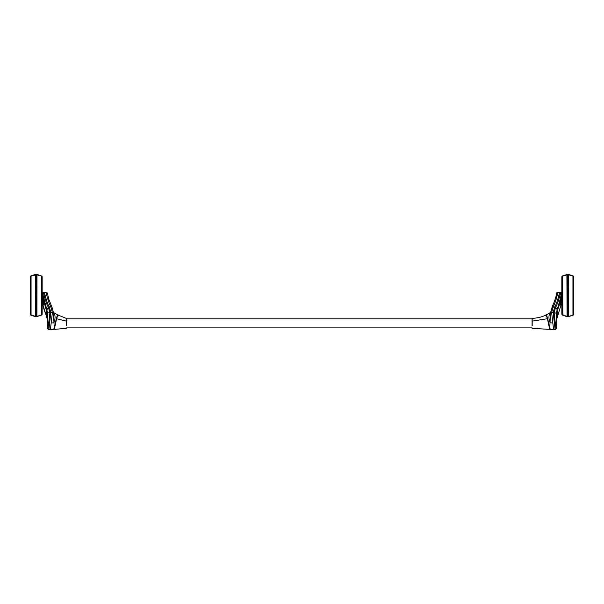 <?xml version="1.0" encoding="UTF-8"?>
<svg xmlns="http://www.w3.org/2000/svg" width="604" height="604" viewBox="0 0 604 604"><rect width="100%" height="100%" fill="white"/><g stroke="black" fill="none" stroke-linecap="round" stroke-linejoin="round"><path stroke-width="0.91" d="M573.8 314.322L573.8 276.768L573.8 314.322L573.392 315.031L568.485 316.723L562.845 315.22L562.014 314.42L566.997 316.541M567.088 316.3L566.899 274.82L562.694 276.171L562.845 315.22M567.156 316.723L562.249 315.031L562.007 314.42M561.841 314.322L561.841 276.768L562.415 276.096L561.939 276.821L561.939 314.269L562.399 314.986M562.249 276.058L568.485 274.367L573.392 276.058L573.8 276.768M573.392 315.031L568.485 316.723M567.82 316.662L568.553 316.3L567.82 316.398L567.82 274.692L566.899 274.82L567.156 274.367M568.643 316.541L572.947 314.918L572.947 276.171L568.741 274.82L568.553 316.3M568.643 274.548L567.82 274.692L572.796 275.869L573.702 276.821L573.392 276.058M562.415 276.096L562.06 276.587M562.845 275.869L566.997 274.548M568.485 274.367L568.553 274.782M567.088 274.782L567.82 274.427M572.796 275.869L573.634 276.67M572.796 315.22L573.702 314.269L573.294 314.978M573.211 315.001L573.498 314.593M561.652 293.333L561.652 301.721L561.652 301.162L561.101 301.305M557.839 293.453C558.436 289.746 556.141 301.653 553.362 306.319L551.618 312.54L550.516 312.91L552.298 306.424C555.695 299.222 556.948 292.895 556.767 292.774L561.154 292.661C561.569 292.525 561.735 293.038 561.652 294.201L561.161 297.832C561.108 300.271 558.315 307.859 557.5 310.154L556.79 313.408L556.79 318.912L561.161 304.499C560.429 306.251 560.429 304.023 561.161 297.832M560.429 293.529C561.108 289.693 558.602 302.438 555.68 307.255L557.167 309.686L560.686 297.394L561.161 293.665M556.035 329.052L555.129 329.633L553.173 312.404L554.789 306.87L555.657 307.3L554.079 312.615L556.035 329.052L556.631 327.761L556.79 320.482L556.79 324.771L556.443 313.106L557.099 309.89L557.424 310.358L557.424 316.345M553.189 312.276L556.79 313.408L556.631 327.761M557.5 310.154L557.099 309.89M561.501 302.747L561.501 296.156L560.912 295.703M561.101 294.556L561.652 295.447M555.68 307.255L554.804 306.832C557.734 301.924 560.112 289.641 559.463 293.453M554.789 306.87L552.086 307.277M551.618 312.54L553.604 329.633L555.129 329.633M550.093 328.115C549.904 329.391 549.791 329.535 549.746 328.546L550.501 312.736M552.668 323.019L550.093 322.732C547.081 314.963 551.014 310.917 550.886 312.887M546.008 315.65C545.948 313.876 546.537 314.918 547.783 318.753L549.504 329.195L553.604 329.633M549.323 329.203L549.346 326.907L547.526 318.708C546.492 315.431 545.948 314.367 545.895 315.514M532.071 328.312L549.202 329.361L549.21 326.945L547.39 318.655C546.197 315.001 545.631 314.065 545.684 315.839M549.421 326.084L549.421 327.511M532.071 318.995L532.071 325.616M532.199 318.882L532.192 325.692M556.337 298.935L556.458 298.263M553.362 306.319L552.275 306.757M556.563 326.938L556.397 324.491M41.752 276.058L35.515 274.367L30.608 276.058L30.2 276.768L30.298 314.269L31.204 315.22L35.515 316.723L41.752 315.031L42.159 314.322L42.159 276.768L41.306 276.171L41.306 314.918L37.003 316.541L41.155 315.22L41.986 314.42L41.155 315.22M35.515 274.367L35.259 316.269L31.053 314.918L31.053 276.171L36.18 274.692L41.51 276.058M41.155 275.869L36.844 274.367M31.204 315.22L30.2 314.322L30.2 276.768M30.2 314.322L30.608 315.031L35.515 316.723M42.159 314.322L42.159 276.768M41.993 314.42L41.752 315.031M36.18 316.662L36.912 316.3L35.447 316.3L36.18 316.662L36.18 274.427L35.447 274.782M35.357 274.548L31.204 275.869L30.298 276.821L30.608 276.058M30.706 276.111L30.366 276.67M31.204 275.869L30.759 276.103M36.912 274.782L36.18 274.427M30.789 315.001L30.502 314.593M36.912 316.3L37.003 274.548M41.94 276.594L41.653 276.111M42.348 294.201L42.499 302.74M42.348 301.623L42.348 295.545L42.348 304.159L42.959 304.771L42.771 304.001M42.348 303.918L42.348 295.666M42.839 304.514L47.21 318.927L47.21 313.393L42.839 297.832C43.571 304.038 43.571 306.258 42.839 304.507C42.892 307.013 45.685 313.974 46.5 316.156L47.21 318.912L47.21 324.756L47.557 313.106L47.361 327.315L47.557 319.425M46.901 309.89L48.328 307.255C45.398 302.438 42.892 289.693 43.571 293.529M46.901 316.7L46.576 310.358L46.908 309.897L47.557 313.106L49.905 312.502L48.343 307.3L49.211 306.87L50.811 312.276L48.871 329.633L50.396 329.633L52.389 312.54L50.638 306.319C47.859 301.653 45.564 289.746 46.161 293.453M50.811 312.276L49.905 312.502L47.965 329.052L47.369 327.761L47.21 320.928L47.369 327.761M47.301 326.107L47.603 324.491L47.437 326.938M44.537 293.453C43.888 289.641 46.266 301.924 49.196 306.832L51.891 306.93L48.803 299.244L47.316 293.008L46.191 292.389L42.846 292.661C42.31 293.257 42.318 292.208 42.348 295.031L42.899 294.556L46.833 309.686L46.5 310.154M42.839 293.665L42.348 295.084M43.088 295.703L42.491 296.134L42.839 297.832M49.921 312.615L52.374 312.404M51.891 306.93L53.499 312.736L54.254 328.546C54.209 329.535 54.096 329.391 53.907 328.115M53.114 312.887C52.978 310.917 56.927 314.948 53.907 322.732L51.332 323.012M50.396 329.633L54.496 329.195L56.134 319.055C57.433 314.956 58.052 313.823 57.992 315.65M54.579 328.063L54.632 327.398M58.127 315.892C58.195 314.193 57.644 315.129 56.482 318.693L54.67 326.855L54.685 329.18M58.324 315.824C58.377 314.088 57.818 315.031 56.625 318.648L54.805 326.892L54.813 329.339L54.979 325.012L56.482 318.693C58.648 312.427 57.69 316.134 58.173 315.107L66.38 318.429M66.266 325.677L66.289 318.859M66.38 325.609L66.38 318.965M52.389 312.54L53.499 312.736M51.725 306.757L50.638 306.319M48.328 307.255L49.211 306.87M49.913 312.578L50.827 312.359M47.618 298.814L47.459 297.191M47.21 320.928L47.603 321.426M562.347 276.111L561.841 276.768M561.947 313.793L562.709 314.11M573.694 313.793L572.932 314.11M560.686 297.394L561.161 297.817M551.626 312.404L554.079 312.615M532.071 321.147L547.526 318.708M556.79 324.771L556.79 319.886M556.601 326.621L556.639 327.293L556.601 326.621M30.306 313.793L31.068 314.11M42.053 313.793L41.291 314.11M42.839 297.817L43.314 297.394M66.38 321.124L56.482 318.686M47.21 324.771L47.21 319.886M47.399 326.621L47.361 327.293L47.399 326.621M561.161 304.514L556.79 318.844M561.229 304.001L561.041 304.771L561.652 303.918M561.652 303.223L561.652 301.721M550.425 314.45L550.425 314.035M550.531 312.487L546.167 314.948L545.857 315.801M532.071 318.459L532.199 318.323C537.077 318.195 541.622 317.115 545.842 315.092C546.363 316.269 545.238 312.155 547.526 318.693L549.028 325.035L549.202 329.361M47.965 329.052L48.871 329.633M53.575 314.05L53.575 314.45M53.711 312.653L57.833 314.948L58.143 315.801M66.38 328.312L54.813 329.339M532.071 318.874L66.38 318.874M532.071 327.881L66.38 327.881"/></g></svg>
